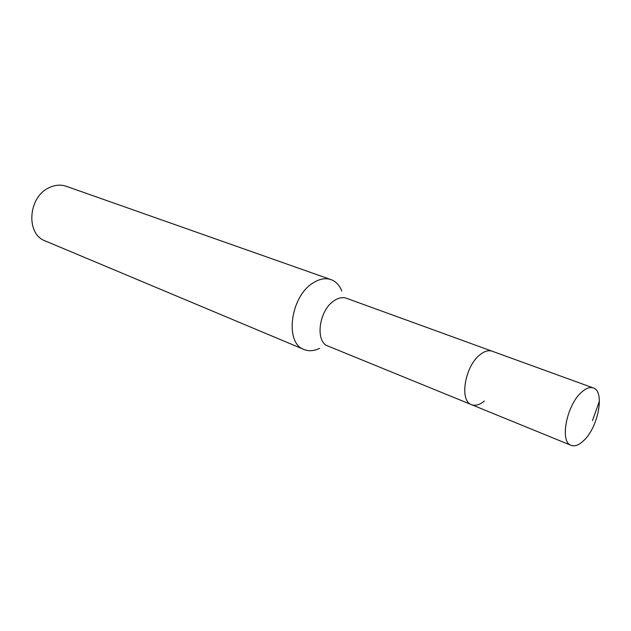 <?xml version="1.0" encoding="UTF-8"?>
<svg xmlns="http://www.w3.org/2000/svg" width="631" height="631" viewBox="0 0 631 631"><rect width="100%" height="100%" fill="white"/><g stroke="black" fill="none" stroke-linecap="round" stroke-linejoin="round"><path stroke-width="0.95" d="M583.446 440.84C578.832 445.155 574.731 446.661 571.134 445.36C559.421 442.15 566.646 404.755 581.695 392.08C586.065 388.191 589.93 386.811 593.282 387.939C605.208 391.188 598.22 427.7 583.446 440.84M480.159 354.614C464.905 365.933 459.06 401.04 471.562 404.692C459.06 401.04 464.905 365.933 480.159 354.614C484.584 351.128 488.591 349.992 492.188 351.215C488.591 349.992 484.584 351.128 480.159 354.614M593.282 387.939L346.466 298.274C342.641 296.956 338.524 297.777 334.122 300.719C318.892 310.223 314.806 341.947 328.025 346.072L571.134 445.36M484.348 401.016C479.678 404.889 475.419 406.119 471.562 404.692M319.609 348.367C314.049 351.057 308.867 351.443 304.055 349.519C284.447 343.256 290.299 296.657 312.937 283.035C319.373 278.878 325.399 277.743 331.015 279.62C335.873 281.426 339.454 285.196 341.765 290.923M331.015 279.62L66.271 186.295C60.639 184.386 54.858 184.891 48.918 187.801C28.016 197.18 25.705 234.196 45.203 240.916L304.055 349.519M592.477 420.609L599.442 401.048"/></g></svg>
